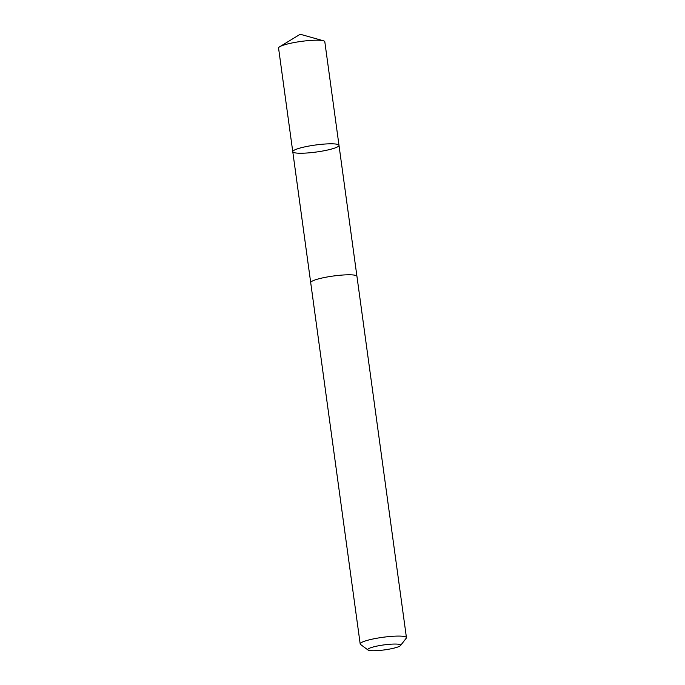 <?xml version="1.0" encoding="UTF-8"?>
<svg xmlns="http://www.w3.org/2000/svg" width="685" height="685" viewBox="0 0 685 685"><rect width="100%" height="100%" fill="white"/><g stroke="black" fill="none" stroke-linecap="round" stroke-linejoin="round"><path stroke-width="1.03" d="M314.92 145.092A23.333 3.528 -7.8 0 1 338.998 145.348A23.333 3.528 -7.8 0 1 316.359 152.019A23.333 3.528 -7.8 0 1 292.769 151.685A23.333 3.528 -7.8 0 1 314.92 145.092A23.333 3.528 -7.8 0 1 338.998 145.348L324.81 41.742A23.333 3.528 172.2 0 0 323.371 40.766A23.333 3.528 172.2 0 0 300.724 41.477A23.333 3.528 172.2 0 0 279.694 46.751A23.333 3.528 172.2 0 0 278.564 48.07L292.769 151.685A23.333 3.528 -7.8 0 1 314.92 145.092M400.519 645.553L406.231 638.206A23.333 3.528 172.2 0 0 406.436 637.632L356.945 276.338A23.333 3.528 172.2 0 0 333.347 276.012A23.333 3.528 172.2 0 0 310.707 282.674L360.19 643.968A23.333 3.528 172.2 0 0 360.541 644.465L368.016 650.005A16.603 2.509 172.2 0 0 384.901 649.834A16.603 2.509 172.2 0 0 400.519 645.553A16.603 2.509 172.2 0 0 383.874 644.91A16.603 2.509 172.2 0 0 368.016 650.005M406.436 637.632A23.333 3.528 172.2 0 0 382.838 637.298A23.333 3.528 172.2 0 0 360.19 643.968M323.371 40.766L300.227 34.25L279.694 46.751M356.919 276.235L338.998 145.348M310.699 282.562L292.769 151.685"/></g></svg>
